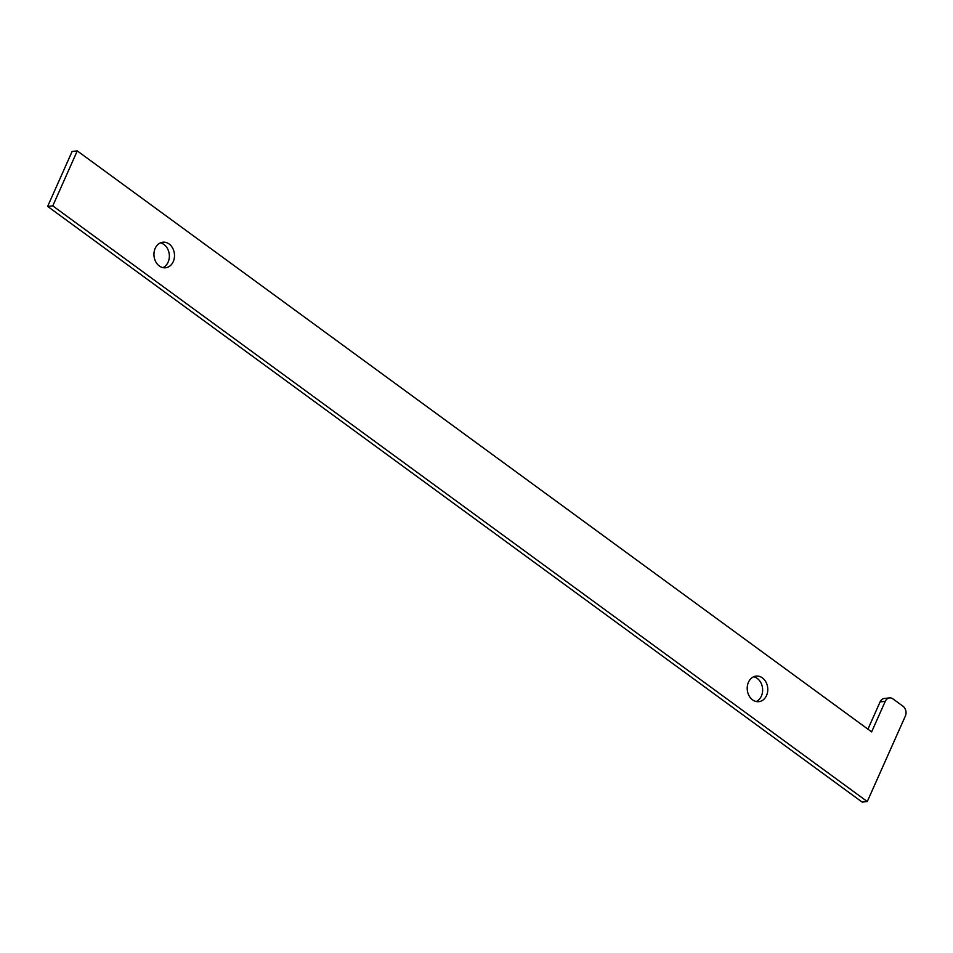 <?xml version="1.0" encoding="UTF-8"?>
<svg xmlns="http://www.w3.org/2000/svg" width="953" height="953" viewBox="0 0 953 953"><rect width="100%" height="100%" fill="white"/><g stroke="black" fill="none" stroke-linecap="round" stroke-linejoin="round"><path stroke-width="1.43" d="M889.542 697.918L884.396 698.442A7.147 5.694 84.2 0 0 880.095 701.873L885.242 701.348A7.147 5.694 -95.8 0 1 889.542 697.918A7.147 5.694 -95.8 0 1 892.985 698.918L903.039 706.268A7.147 5.694 -95.8 0 1 905.35 716.06L867.278 801.556L862.143 802.092L47.65 206.408L72.118 151.444L77.264 150.908L52.784 205.884L867.278 801.556M880.095 701.873L867.945 729.176M753.656 676.773A12.854 10.257 -95.8 0 1 762.555 688.364A12.854 10.257 -95.8 0 1 756.194 701.527M160.39 242.872A12.854 10.257 -95.8 0 1 169.289 254.475A12.854 10.257 -95.8 0 1 162.915 267.626M159.33 265.982A12.854 10.257 -95.8 0 1 154.112 252.068A12.854 10.257 -95.8 0 1 162.915 242.205A12.854 10.257 -95.8 0 1 174.423 253.951A12.854 10.257 -95.8 0 1 165.536 267.781A12.854 10.257 -95.8 0 1 159.33 265.982M752.596 699.871A12.854 10.257 -95.8 0 1 747.378 685.957A12.854 10.257 -95.8 0 1 756.182 676.094A12.854 10.257 -95.8 0 1 767.701 687.84A12.854 10.257 -95.8 0 1 758.802 701.67A12.854 10.257 -95.8 0 1 752.596 699.871M47.65 206.408L52.784 205.884M885.242 701.348L871.638 731.88L77.264 150.908"/></g></svg>
